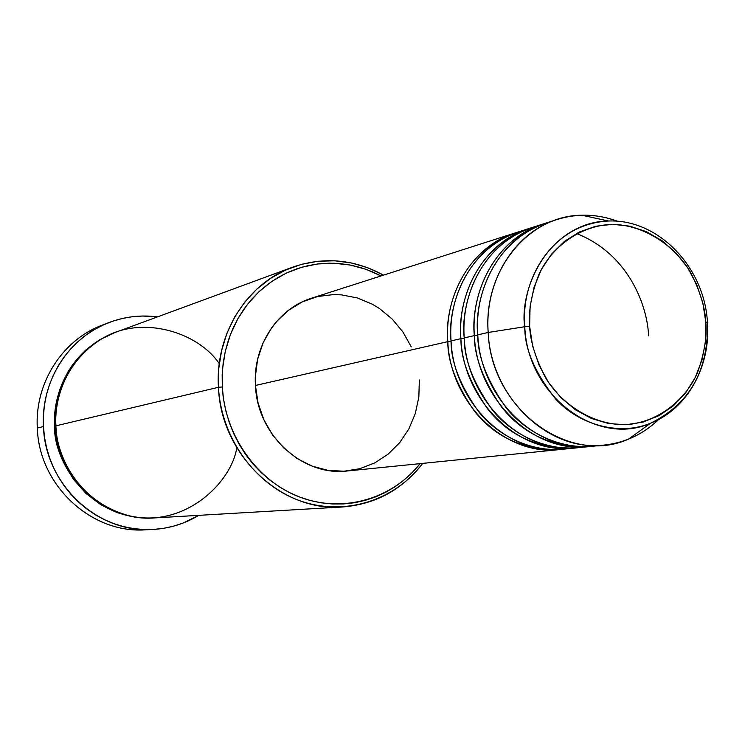 <?xml version="1.0" encoding="UTF-8"?>
<svg xmlns="http://www.w3.org/2000/svg" width="745" height="745" viewBox="0 0 745 745"><rect width="100%" height="100%" fill="white"/><g stroke="black" fill="none" stroke-linecap="round" stroke-linejoin="round"><path stroke-width="1.12" d="M557.344 219.43L546.402 222.941C504.169 235.69 473.988 283.826 477.768 334.831L488.189 332.456C484.352 280.902 514.767 232.282 557.344 219.43C577.384 213.247 597.453 213.862 617.549 221.274C605.89 216.916 593.989 214.895 581.845 215.221C528.559 215.38 483.198 270.5 488.189 332.456L524.787 326.729C520.234 270.957 560.715 221.237 608.563 221.014C542.462 224.645 519.274 295.69 524.787 326.729L529.63 326.338C528.373 311.159 531.464 293.856 538.905 274.43C550.676 248.774 578.343 225.493 612.632 224.301C646.986 225.372 676.292 247.955 690.578 272.456C700.002 291.006 705.087 307.592 705.822 322.203L707.657 322.324M561.749 449.337C524.825 450.79 495.639 437.967 474.192 410.858C456.536 385.184 447.745 362.117 447.81 341.648L451.088 341.443L447.81 341.648C444.188 292.217 473.662 245.496 514.888 233.036L516.592 232.514C459.246 251.056 444.271 311.708 447.81 341.648L255.442 385.463L447.81 341.648C450.371 404.125 506.125 456.629 559.97 449.533L561.749 449.337M523.511 230.456C463.576 247.117 447.196 310.367 451.051 340.912L460.894 338.668L451.051 340.912C453.621 403.604 509.543 456.294 563.537 449.17L576.183 447.875C538.859 449.356 509.338 436.356 487.621 408.865C469.741 382.818 460.838 359.425 460.894 338.668C457.207 288.548 486.988 241.212 528.652 228.631L518.296 231.946C476.958 244.435 447.41 291.314 451.051 340.912C450.911 362.098 460.261 385.891 479.091 412.292C499.094 437.166 535.944 454.841 570.726 448.145M574.358 448.08C519.936 455.269 463.52 402.011 460.894 338.668L464.256 338.454L460.894 338.668C457.29 308.3 472.423 246.809 530.412 228.082L528.652 228.631M537.518 225.968C476.875 242.758 460.298 306.921 464.228 337.913L474.351 335.604L464.228 337.913C466.864 401.471 523.446 454.916 578.018 447.717L591.018 446.385C553.274 447.885 523.418 434.698 501.422 406.807C483.319 380.388 474.295 356.65 474.351 335.604C470.589 284.786 500.687 236.808 542.798 224.096L532.154 227.504C490.378 240.123 460.512 287.617 464.228 337.913C464.088 359.407 473.569 383.545 492.659 410.346C512.933 435.574 550.248 453.481 585.402 446.646M589.137 446.59C534.128 453.863 477.033 399.841 474.351 335.604L477.806 335.38L474.351 335.604C470.682 304.807 485.973 242.442 544.604 223.537L542.798 224.096M628.473 439.14L650.664 423.16C618.378 436.589 578.036 423.84 555.77 399.152C534.817 372.658 524.489 348.52 524.787 326.729L529.63 326.338C530.319 341.527 535.636 358.68 545.591 377.799C560.668 402.989 591.474 425.153 626.033 424.743C660.34 422.033 686.611 397.886 697.488 372.649C704.332 353.614 707.117 336.805 705.822 322.203L705.515 341.461L701.958 360.114L695.243 377.482L685.614 392.904L673.396 405.792L659.036 415.645L643.047 422.052L626.033 424.743L608.628 423.56L591.53 418.513L575.41 409.769L560.911 397.644L548.637 382.595L539.091 365.218L532.666 346.211L529.63 326.338L530.105 306.4L534.063 287.216L541.326 269.541L551.579 254.082L564.403 241.427L579.256 232.049L595.544 226.275L612.632 224.301L629.86 226.163L646.567 231.732L662.137 240.793L676.013 252.965L687.682 267.772L696.743 284.674L702.861 303.038L705.822 322.203L707.452 322.436C710.954 366.223 687.263 409.061 650.664 423.16C596.922 447.261 527.311 395.465 524.787 326.729L488.189 332.456C490.908 408.828 568.668 466.091 628.473 439.14C639.75 434.586 649.854 427.993 658.794 419.333C643.326 434.149 625.176 442.726 604.344 445.063C548.73 452.42 490.946 397.606 488.189 332.456L477.768 334.831C477.675 356.408 487.1 380.676 506.041 407.645C526.156 433.078 563.183 451.563 598.589 445.454M292.72 267.138L115.754 332.233C79.147 345.131 53.379 384.774 55.912 425.833L218.453 387.298L222.28 386.972L222.532 368.999L225.269 351.361L230.429 334.477L237.869 318.702L247.415 304.398L258.832 291.872L271.869 281.377L286.22 273.136L301.548 267.297L317.528 263.981L333.816 263.218L350.057 265.006L365.907 269.28L381.049 275.939L372.295 271.757L361.902 267.949L351.23 265.229L340.372 263.628L329.439 263.171L318.515 263.86L307.732 265.704L297.171 268.684L286.946 272.791L277.159 277.987L267.902 284.227L259.288 291.444L251.391 299.592L244.295 308.588L238.074 318.339L232.803 328.75L228.538 339.729L225.325 351.156L223.193 362.917L222.168 374.903L222.28 386.972L223.509 399.022L225.847 410.914L229.283 422.527L233.762 433.758L239.247 444.467L245.682 454.562L253.002 463.939L261.123 472.507L269.951 480.171L279.412 486.867L289.395 492.529L299.807 497.111L310.535 500.556L321.477 502.856L332.512 503.993L343.538 503.946L354.462 502.745L365.152 500.389L375.527 496.924L385.482 492.38L394.934 486.811L403.781 480.274L411.957 472.833L420.143 463.632C392.094 498.992 343.417 513.342 300.384 497.325C257.37 481.363 224.943 436.011 222.28 386.972L218.453 387.298C214.942 334.067 247.098 283.156 292.72 267.138C323.879 256.466 354.164 259.139 383.545 275.138L368.021 267.846L351.696 263.022L334.905 260.797L318.031 261.234L301.418 264.354L285.447 270.118L270.472 278.425L256.839 289.107L244.872 301.949L234.861 316.672L227.048 332.95L221.628 350.42L218.741 368.673L218.453 387.298L55.912 425.833C55.959 451.954 75.422 501.441 129.407 515.819C185.114 528.671 231.658 482.024 236.78 447.773M108.668 322.678C124.49 316.644 140.749 314.716 157.456 316.895L142.304 316.029L132.284 316.737L122.385 318.469L112.681 321.216L103.294 324.95L94.298 329.635L85.787 335.241L77.862 341.722L70.589 349.005L64.042 357.023L58.306 365.702L53.426 374.968L49.459 384.709L46.451 394.841L44.43 405.271L43.424 415.868L43.452 426.55L44.495 437.194L46.562 447.698L49.617 457.952L53.64 467.851L58.585 477.294L64.405 486.187L71.026 494.438L78.383 501.972L86.411 508.714L95.015 514.59L104.114 519.554L113.612 523.558L123.419 526.575L133.42 528.559L143.524 529.509L153.638 529.425L163.658 528.317L173.492 526.184L183.047 523.064L198.785 515.344C184.341 524.014 168.668 528.736 151.747 529.527C97.52 533.094 45.156 484.231 43.452 426.55L37.315 428.03L43.452 426.55C40.696 381.319 68.652 337.606 108.668 322.678L101.888 325.304C62.273 340.083 34.605 383.321 37.315 428.03C34.475 381.98 63.986 337.69 105.296 324.056M153.759 517.971C85.368 520.96 52.28 455.093 54.758 426.103L55.922 426.047L54.758 426.103L54.739 416.576L57.421 397.821L60.094 388.778L67.963 371.811L73.075 364.054L85.386 350.374L100.035 339.562L115.13 332.466C65.094 351.64 52.28 401.024 54.758 426.103L57.542 444.961L63.847 462.934L73.429 479.296L85.889 493.386L100.715 504.672L117.3 512.7L134.975 517.198L143.999 518.064L153.759 517.971M514.888 233.036L311.671 298.177C277.345 308.588 252.76 346.136 255.442 385.463L255.349 376.653L257.612 359.332L263.022 342.951L271.357 328.191L276.507 321.589L288.529 310.274L302.414 301.827L317.612 296.538L333.518 294.573L341.555 294.871L357.386 297.953L372.416 304.249L379.456 308.523L392.261 319.111L402.998 332.065L411.268 346.9M551.915 221.367C490.555 238.27 473.773 303.383 477.768 334.831C480.478 399.292 537.741 453.5 592.899 446.208L604.344 445.063M148.106 529.602C93.33 535.338 38.973 486.476 37.315 428.03C38.991 485.051 90.797 533.346 144.483 529.816L151.747 529.527M219.272 363.672C198.058 332.093 141.429 314.315 101.907 338.742C63.213 362.703 54.32 402.524 55.912 425.833C57.449 478.039 105.352 522.049 154.429 517.933L342.663 506.963C281.536 512.234 220.809 454.999 218.453 387.298C221.2 438.051 255.135 484.865 299.816 500.724C344.516 516.667 394.654 500.724 422.75 463.371C402.198 489.772 375.499 504.309 342.663 506.963M419.342 379.978L418.848 397.001L415.319 413.522L408.865 428.924L399.711 442.632L388.182 454.115L374.698 462.934L359.742 468.717L343.883 471.231L327.726 470.328L311.894 466.035L297.022 458.473L283.705 447.922L272.474 434.791L263.804 419.593L258.049 402.924L255.442 385.463C257.165 435.164 302.796 476.753 347.654 470.942L559.97 449.533M648.578 335.781C647.619 307.862 630.093 254.688 576.453 233.474M650.664 423.16C689.796 403.939 708.718 370.302 707.433 322.24C704.509 267.446 658.608 218.918 608.563 221.014L581.845 215.221M513.966 239.592L520.923 235.876"/></g></svg>
